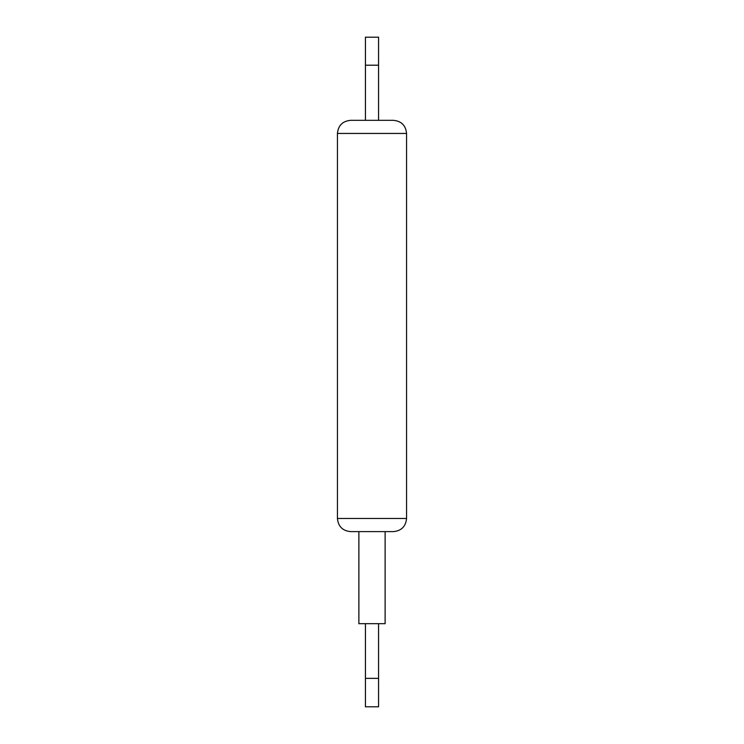 <?xml version="1.0" encoding="UTF-8"?>
<svg xmlns="http://www.w3.org/2000/svg" width="744" height="744" viewBox="0 0 744 744"><rect width="100%" height="100%" fill="white"/><g stroke="black" fill="none" stroke-linecap="round" stroke-linejoin="round"><path stroke-width="1.12" d="M406.568 518.475L337.432 518.475C338.213 526.454 342.584 530.825 350.564 531.607L393.437 531.607C401.416 530.825 405.787 526.454 406.568 518.475L406.568 133.455C405.787 125.485 401.416 121.105 393.437 120.333L378.566 120.333L393.437 120.333M365.434 120.333L350.564 120.333L378.566 120.333L378.566 65.202L365.434 65.202L365.434 120.333M365.434 65.202L365.434 37.2L378.566 37.2L378.566 65.202M378.566 37.2L365.434 37.2M385.122 531.607L385.122 623.667L358.878 623.667L358.878 531.607M365.434 623.667L365.434 678.361L378.566 678.361L378.566 706.8L365.434 706.8L365.434 678.361M378.566 623.667L378.566 678.361M337.432 518.475L337.432 133.455L406.568 133.455M337.432 133.455C338.213 125.485 342.584 121.105 350.564 120.333"/></g></svg>
